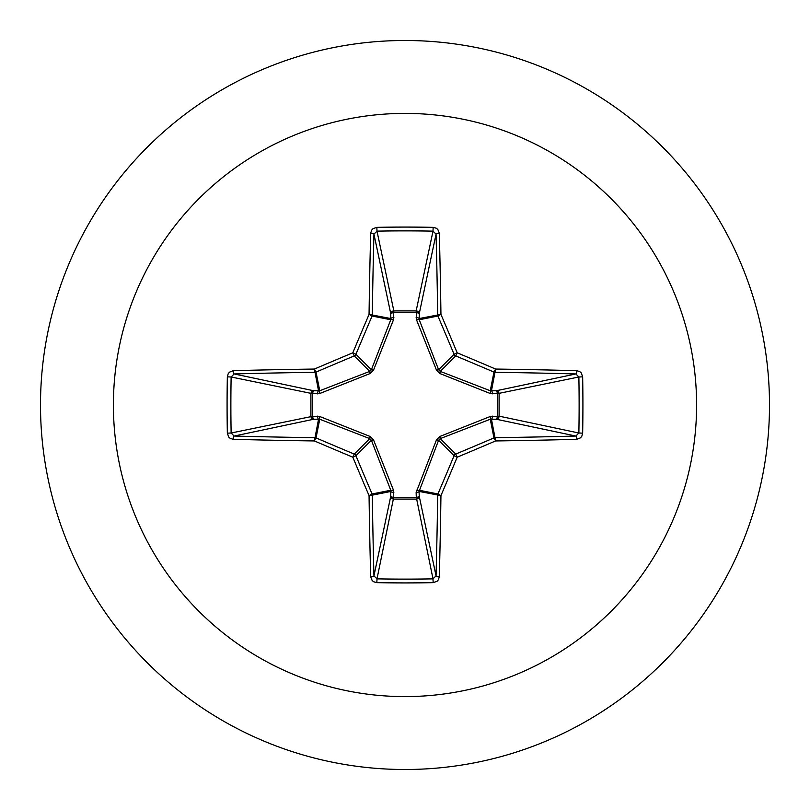 <?xml version="1.0" encoding="UTF-8"?>
<svg xmlns="http://www.w3.org/2000/svg" width="810" height="810" viewBox="0 0 810 810"><rect width="100%" height="100%" fill="white"/><g stroke="black" fill="none" stroke-linecap="round" stroke-linejoin="round"><path stroke-width="1.21" d="M576.791 439.303A583.028 50.817 180 0 1 495.619 440.944A582.937 50.807 157.5 0 1 457.194 457.194A582.937 50.807 112.5 0 1 440.944 495.619A583.028 50.817 90 0 1 439.303 576.791L438.372 579.788L437.005 581.296L433.158 582.653A581.205 222.416 180 0 1 405 582.917A581.205 222.416 180 0 1 376.842 582.653L376.994 578.866A578.137 221.241 0 0 0 405 579.13A578.137 221.241 0 0 0 433.006 578.866L436.053 575.88A579.94 50.544 -90 0 0 437.683 495.143A3.088 3.068 -78.8 0 1 437.916 493.968A579.859 50.534 -67.5 0 0 454.076 455.746A3.088 3.068 -45 0 1 455.746 454.076A579.859 50.534 -22.5 0 0 493.968 437.916A3.088 3.068 -11.2 0 1 495.143 437.683A579.94 50.544 0 0 0 575.88 436.053L578.866 433.006A578.137 221.241 -90 0 0 578.866 376.994L575.88 373.947A579.94 50.544 180 0 0 495.143 372.317A3.088 3.068 -168.8 0 1 493.968 372.084A579.859 50.534 -157.5 0 0 455.746 355.924A3.088 3.068 -135 0 1 454.076 354.253A579.859 50.534 -112.5 0 0 437.916 316.032A3.088 3.068 -101.2 0 1 437.683 314.857A579.94 50.544 -90 0 0 436.053 234.12L433.006 231.133L433.158 227.347L436.256 228.197L437.845 229.503L439.303 233.209A3.088 0.901 178.5 0 0 436.053 234.12L419.236 313.743L419.246 319.748L438.605 369.735L440.265 371.395L490.252 390.754L496.257 390.764A3.088 2.845 -101.9 0 1 499.102 393.842L499.102 416.158L578.866 433.006L582.653 433.158L581.803 436.256L580.497 437.845L576.791 439.303A3.088 0.901 -91.5 0 0 575.88 436.053L496.257 419.236L490.252 419.246L440.265 438.605L438.605 440.265L419.084 491.437A3.088 1.053 -1.8 0 1 416.137 492.49L436.468 439.87L439.87 436.468L490.121 416.542L497.3 416.289A3.088 1.053 -88.2 0 1 496.257 419.236A3.088 2.845 -78.1 0 0 499.102 416.158L497.3 416.289L497.3 393.711L490.121 393.457L439.87 373.531L436.468 370.13L416.542 319.879L416.289 312.7A3.088 1.053 -178.2 0 1 419.236 313.743A3.088 2.845 -168.1 0 0 416.158 310.898L433.006 231.133A578.137 221.241 180 0 0 376.994 231.133L373.947 234.12A3.088 0.901 -178.5 0 0 370.697 233.209L371.628 230.212L372.995 228.703L376.842 227.347A581.205 222.416 0 0 1 405 227.083A581.205 222.416 0 0 1 433.158 227.347M416.542 490.121A3.088 0.942 -159.1 0 0 419.246 490.252L437.916 493.968L440.944 495.619L419.084 491.437L419.236 496.257A3.088 2.845 -11.9 0 1 416.158 499.102L393.842 499.102A3.088 2.845 11.9 0 1 390.764 496.257L390.754 490.252L371.395 440.265L369.735 438.605L319.748 419.246L313.743 419.236A3.088 2.845 78.1 0 1 310.898 416.158L310.898 393.842A3.088 2.845 101.9 0 1 313.743 390.764L319.748 390.754L369.735 371.395L371.395 369.735L390.754 319.748A3.088 0.942 -159.1 0 1 393.457 319.879L393.842 310.898L416.158 310.898L416.289 312.7L393.711 312.7A3.088 1.053 -1.8 0 0 390.764 313.743L373.947 234.12A579.94 50.544 90 0 0 372.317 314.857A3.088 3.068 101.2 0 1 372.084 316.032A579.859 50.534 112.5 0 0 355.924 354.253A3.088 3.068 135 0 1 354.253 355.924A579.859 50.534 157.5 0 0 316.032 372.084A3.088 3.068 168.8 0 1 314.857 372.317A579.94 50.544 180 0 0 234.12 373.947L231.133 376.994L227.347 376.842L228.197 373.744L229.503 372.154L233.209 370.697A583.028 50.817 0 0 1 314.381 369.056A582.937 50.807 -22.5 0 1 352.806 352.806A582.937 50.807 -67.5 0 1 369.056 314.381A583.028 50.817 -90 0 1 370.697 233.209M393.457 319.879L373.531 370.13L370.13 373.531L319.879 393.457L312.7 393.711L312.7 416.289L319.879 416.542L370.13 436.468L373.531 439.87L393.457 490.121L393.711 497.3L416.289 497.3L416.137 492.49M405 113.4A291.6 291.6 0 0 1 696.6 405A291.6 291.6 0 0 1 405 696.6A291.6 291.6 0 0 1 113.4 405A291.6 291.6 0 0 1 405 113.4M405 40.5A364.5 364.5 0 0 1 769.5 405A364.5 364.5 0 0 1 405 769.5A364.5 364.5 0 0 1 40.5 405A364.5 364.5 0 0 1 405 40.5A364.5 364.5 0 0 0 40.5 405A364.5 364.5 0 0 0 405 769.5M376.842 582.653L373.744 581.803L372.154 580.497L370.697 576.791A583.028 50.817 -90 0 1 369.056 495.619A582.937 50.807 -112.5 0 1 352.806 457.194A582.937 50.807 -157.5 0 1 314.381 440.944A583.028 50.817 180 0 1 233.209 439.303L230.212 438.372L228.703 437.005L227.347 433.158A581.205 222.416 -90 0 1 227.083 405A581.205 222.416 -90 0 1 227.347 376.842M576.791 370.697L579.788 371.628L581.296 372.995L582.653 376.842L578.866 376.994L497.3 393.711A3.088 1.053 88.2 0 0 496.257 390.764L575.88 373.947A3.088 0.901 91.5 0 0 576.791 370.697A583.028 50.817 0 0 0 495.619 369.056L493.968 372.084L490.252 390.754A3.088 0.942 110.9 0 1 490.121 393.457M233.209 370.697A3.088 0.901 -91.5 0 0 234.12 373.947L313.743 390.764A3.088 1.053 -88.2 0 0 312.7 393.711L231.133 376.994A578.137 221.241 90 0 0 230.87 405A578.137 221.241 90 0 0 231.133 433.006L234.12 436.053A3.088 0.901 91.5 0 0 233.209 439.303M227.347 433.158L231.133 433.006L312.7 416.289A3.088 1.053 88.2 0 0 313.743 419.236L234.12 436.053A579.94 50.544 0 0 0 314.857 437.683A3.088 3.068 11.3 0 1 316.032 437.916L314.381 440.944L318.563 419.084A3.088 1.053 88.2 0 1 317.51 416.137M319.879 416.542A3.088 0.942 110.9 0 0 319.748 419.246L316.032 437.916A579.859 50.534 22.5 0 0 354.253 454.076A3.088 3.068 45 0 1 355.924 455.746L352.806 457.194L354.253 454.076L369.735 438.605L370.13 436.468M373.531 439.87L371.395 440.265L355.924 455.746A579.859 50.534 67.5 0 0 372.084 493.968A3.088 3.068 78.8 0 1 372.317 495.143L369.056 495.619L372.084 493.968L390.754 490.252A3.088 0.942 159.1 0 0 393.457 490.121M393.862 492.49A3.088 1.053 -178.2 0 1 390.916 491.437L372.317 495.143A579.94 50.544 90 0 0 373.947 575.88L376.994 578.866L393.711 497.3A3.088 1.053 -178.2 0 1 390.764 496.257L373.947 575.88A3.088 0.901 178.5 0 1 370.697 576.791M393.862 317.51A3.088 1.053 -1.8 0 0 390.916 318.563L369.056 314.381L372.084 316.032L390.754 319.748L390.764 313.743A3.088 2.845 168.1 0 1 393.842 310.898L376.994 231.133L376.842 227.347M436.468 439.87L438.605 440.265L454.076 455.746L457.194 457.194L455.746 454.076L440.265 438.605L439.87 436.468M439.303 576.791A3.088 0.901 -178.5 0 1 436.053 575.88L419.236 496.257A3.088 1.053 -1.8 0 1 416.289 497.3L433.006 578.866L433.158 582.653M490.121 416.542A3.088 0.942 -110.9 0 1 490.252 419.246L493.968 437.916L495.619 440.944L491.437 419.084A3.088 1.053 -88.2 0 0 492.49 416.137M492.49 393.862A3.088 1.053 88.2 0 0 491.437 390.916L495.619 369.056A582.937 50.807 22.5 0 0 457.194 352.806L454.076 354.253L438.605 369.735L436.468 370.13M439.87 373.531L440.265 371.395L455.746 355.924L457.194 352.806A582.937 50.807 67.5 0 0 440.944 314.381L419.084 318.563A3.088 1.053 -178.2 0 0 416.137 317.51M416.542 319.879A3.088 0.942 159.1 0 1 419.246 319.748L437.916 316.032L440.944 314.381A583.028 50.817 90 0 0 439.303 233.209M319.879 393.457A3.088 0.942 -110.9 0 1 319.748 390.754L316.032 372.084L314.381 369.056L318.563 390.916A3.088 1.053 -88.2 0 0 317.51 393.862M373.531 370.13L371.395 369.735L355.924 354.253L352.806 352.806L354.253 355.924L369.735 371.395L370.13 373.531M582.653 376.842A581.205 222.416 90 0 1 582.653 433.158"/></g></svg>
